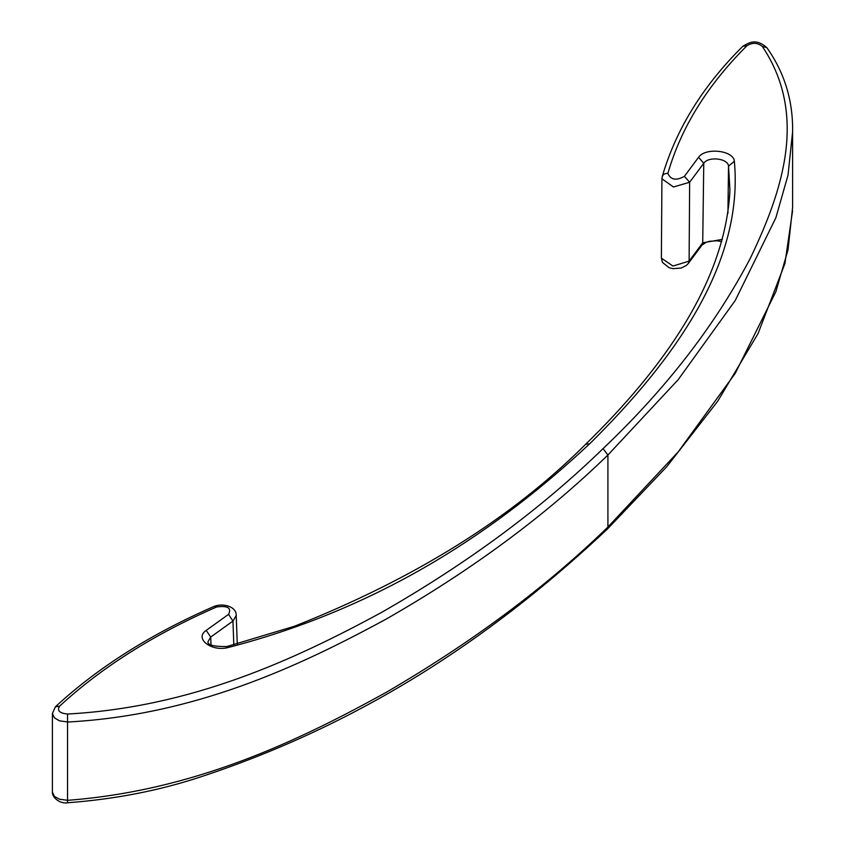 <?xml version="1.0" encoding="UTF-8"?>
<svg xmlns="http://www.w3.org/2000/svg" width="845" height="845" viewBox="0 0 845 845"><rect width="100%" height="100%" fill="white"/><g stroke="black" fill="none" stroke-linecap="round" stroke-linejoin="round"><path stroke-width="1.27" d="M721.725 241.607L717.056 240.783L709.483 241.29L706.198 242.283L702.015 245.05L702.723 242.832L722.348 239.378M661.381 258.158L672.969 266.048L689.108 261.126L702.723 242.832L703.758 163.296L689.647 182.256L689.108 261.126L688.464 263.26L686.372 265.436L681.25 268.013L673.116 268.657L669.103 267.717L662.48 262.446L661.381 258.158L661.931 178.791L673.465 186.988L689.647 182.256L684.408 176.341C676.18 180.893 670.677 179.9 667.899 173.373C680.933 127.891 707.254 85.366 746.864 45.799L742.744 46.359C702.903 85.831 676.074 129.211 662.248 176.51L661.931 178.791L662.248 176.52M52.401 792.187L54.46 796.434L59.467 799.243L67.875 800.31C194.297 790.55 297.398 741.424 385.869 692.541C471.837 642.527 545.849 587.36 607.914 527.048L606.963 529.488C503.588 626.43 374.367 719.697 199.885 777.157C158.554 790.73 114.519 799.254 67.758 802.75L67.758 802.75C60.586 804.282 52.094 797.807 52.401 792.187L52.401 713.539L54.46 717.88L59.467 720.817L67.875 722.021C194.297 715.071 297.398 667.244 385.869 619.269C471.837 570.09 545.849 515.334 607.914 455.011L607.914 527.048L678.176 451.906L735.245 373.342L775.89 291.662L788.026 249.814L792.599 207.521M684.408 176.341L698.572 157.307L703.758 163.296C708.332 156.04 728.189 158.353 728.517 166.19L729.953 190.062C725.411 281.459 663.293 368.409 585.648 444.29L589.726 443.773C500.589 527.016 385.806 606.721 228.382 647.46L226.956 646.531C213.912 646.647 207.564 645.073 207.933 641.788L210.69 637.077L232.945 621.086L228.572 614.336C231.731 607.946 227.759 605.485 216.647 606.963C153.853 634.352 101.506 667.413 59.615 706.156L55.464 706.737M698.572 157.307C705.184 147.157 733.872 150.368 734.347 161.289L728.517 166.19L727.936 213.341M233.822 644.851L232.945 621.086L236.209 615.509L237.265 643.974M228.382 647.46C211.662 652.139 193.875 638.461 206.222 630.391L210.69 637.077L211.028 644.851M206.222 630.391L228.572 614.336M52.401 713.539L55.4 706.8L59.615 706.156M59.488 706.283C56.942 710.677 59.625 713.254 67.537 714.025C191.023 707.349 294.06 659.977 381.919 612.213C467.486 563.277 541.191 508.743 603.055 448.621L607.914 455.011L678.176 379.68L735.245 300.493L775.89 217.725L788.026 175.116L792.599 131.873C793.117 100.745 784.53 72.67 766.859 47.658L762.317 46.433C807.947 114.571 782.871 190.294 750.371 258.179C715.06 325.388 665.955 388.869 603.055 448.621M762.317 46.433C757.595 42.599 752.494 42.356 746.991 45.672L746.864 45.799M734.347 161.289C743.822 262.71 675.239 359.209 589.726 443.773M67.537 801.725L67.537 714.025M662.121 177.524C662.491 174.693 664.413 173.309 667.899 173.373M55.569 706.631C98.073 667.36 150.97 633.919 214.281 606.34L216.647 606.963M746.991 45.672L742.85 46.253M606.963 529.488L666.789 466.662L717.648 401.312L758.049 333.574L784.931 263.534L792.578 210.796M688.464 263.26L702.026 245.039M585.638 444.29C512.007 517.932 414.969 578.582 294.504 626.229L226.956 646.531M214.281 606.34C223.302 602.834 236.684 606.699 236.209 615.509M742.787 46.317L742.913 46.19C749.452 42.493 756.053 38.173 766.859 47.658M792.599 131.873L792.599 207.543"/></g></svg>
